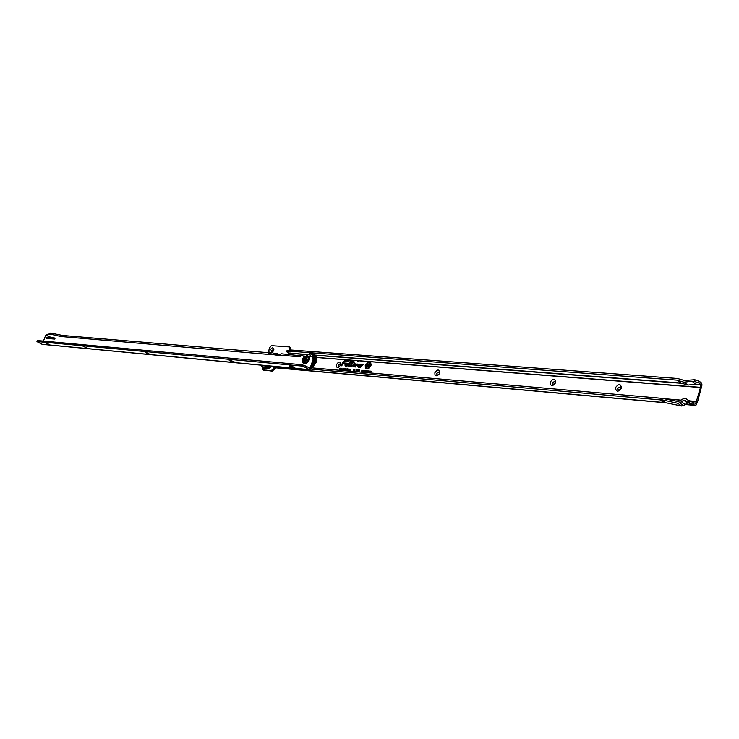 <?xml version="1.0" encoding="UTF-8"?>
<svg xmlns="http://www.w3.org/2000/svg" width="739" height="739" viewBox="0 0 739 739"><rect width="100%" height="100%" fill="white"/><g stroke="black" fill="none" stroke-linecap="round" stroke-linejoin="round"><path stroke-width="1.11" d="M357.731 361.583L358.239 361.556L357.731 361.583M365.685 365.066L365.907 367.985C367.652 369.167 369.232 368.336 370.664 365.463L369.482 361.962L365.685 365.066M366.036 368.124L369.334 368.022M316.551 357.5L368.687 361.574L365.251 365.435L365.38 367.948L366.71 368.992L370.987 365.491L370.738 362.202L370.1 361.685L700.461 387.532L700.923 384.539L698.78 382.978L694.632 381.49L691.935 381.25L695.926 384.151L687.926 385.074L680.841 382.996L676.832 380.123L683.917 382.192L691.935 381.25M365.5 365.805L366.867 369.02M350.739 365.482L351.552 366.285L350.988 365.389L352.586 362.443L353.805 362.544L352.734 362.184L353.066 361.565L351.293 362.073L352.392 362.424L350.739 365.482M350.896 366.202L351.699 366.498M350.489 365.463L350.849 366.572L351.625 366.646L352.133 365.713L351.201 365.491L352.669 362.803L353.879 362.895L354.397 361.962L352.789 361.186L352.448 361.814L351.21 361.713L350.702 362.646L351.94 362.747L350.489 365.463M350.72 365.981L351.025 366.59M348.669 365.777L350.628 361.371L348.3 365.288L348.586 366.036L349.473 365.842L348.669 365.777M348.854 365.787L351.071 361.057L350.351 361.002L348.051 365.26L348.466 366.378L349.418 366.461L349.926 365.528L348.9 365.556M348.457 365.999L349.492 366.322M348.281 365.787L348.586 366.387M345.538 365.519L345.991 363.477L345.215 365.657L346.905 365.897L348.134 363.653L346.84 365.62L345.538 365.519M345.325 365.74L347.053 366.119M344.919 365.001L345.279 366.11L346.979 366.258L348.577 363.339L347.857 363.274L346.767 365.269L345.649 365.177L346.637 363.182L345.917 363.117L344.919 365.001M345.141 365.528L345.446 366.128M346.924 365.482L345.769 365.297M621.527 388.141C618.21 392.344 616.187 392.178 615.458 387.633C618.765 383.43 620.788 383.596 621.527 388.141M617.527 388.298L618.016 390.192L621.102 388.594L620.612 386.7L617.527 388.298M555.673 382.691C552.532 386.719 550.684 386.571 550.112 382.239C553.234 378.211 555.091 378.359 555.673 382.691M552.088 382.867L552.541 384.705L555.359 383.135L554.906 381.296L552.088 382.867M439.603 373.103L438.8 374.571C436.001 376.687 434.698 376.068 434.883 372.715C437.7 369.001 439.271 369.13 439.603 373.103M437.146 375.07L436.804 373.361L439.123 371.819L436.684 373.287L437.063 375.024L438.707 374.682M340.559 364.918L339.201 366.913C336.993 368.05 336.097 367.274 336.513 364.576C338.721 361.316 340.125 361.214 340.725 364.281L340.559 364.918M340.67 364.539L340.245 363.69L338.166 365.112L338.471 366.738L339.441 366.692M273.652 350.526L272.137 352.595C270.271 353.408 269.569 352.623 270.031 350.258C271.878 347.321 273.162 347.071 273.864 349.519L273.652 350.526M273.818 349.916L273.467 349.39L271.592 350.757L271.841 352.291L272.488 352.318M618.118 390.257L617.647 388.372L620.631 386.719M552.624 384.76L552.199 382.941L554.934 381.324M338.545 366.784L338.286 365.186L340.291 363.717M271.906 352.327L271.703 350.822L273.513 349.418M362.138 372.244L363.043 370.479L362.747 372.299M365.583 372.539L366.489 370.775L366.23 372.576M686.189 398.783L688.6 400.649L695.741 403.549L700.461 387.532M289.051 350.545L289.392 346.933L271.361 345.649L269.735 347.718L267.989 352.669M262.382 367.292L263.195 369.916L271.287 370.655L274.354 367.597L272.137 366.221L269.338 368.05M339.293 370.257L339.986 368.207L340.938 368.29L340.125 368.641L340.411 369.555L339.57 370.276M340.319 370.35L341.021 368.299L341.908 369.038L341.51 370.451L340.984 369.629L340.605 370.368M341.963 370.488L343.145 368.456L342.453 370.248L342.878 370.572M343.09 370.59L344.069 368.53L343.635 370.636M343.995 370.664L344.688 370.082L344.134 369.823L344.679 368.641L345.39 368.696L344.365 370.47M345.187 370.766L345.399 369.223L346.185 368.715L345.473 370.793M346.425 370.876L346.462 370.174L347.21 370.424L346.757 369.417L347.469 368.826L347.154 370.941M347.626 370.978L348.706 368.927L349.011 369.731L348.568 369.343L347.986 370.008L348.069 370.766L348.799 370.396L348.328 371.043M348.863 371.089L349.953 369.029L350.249 369.842L349.806 369.445L349.224 370.119L349.178 370.812L350.037 370.498L349.575 371.154M352.956 371.449L353.639 369.426L354.138 369.472L353.935 370.498L354.434 369.491L354.932 369.537L354.249 371.56M355.376 371.652L356.66 369.712L355.625 371.68M356.013 371.708L357.02 369.768L356.521 371.754M356.826 371.782L357.833 369.842L357.38 371.791M357.648 371.856L358.655 369.906L358.156 371.902M358.47 371.92L359.477 369.98L359.015 371.929M361.02 372.151L361.944 370.387L362.202 371.052L361.297 371.301L361.279 371.939L362.008 371.652L361.639 372.179M363.089 372.327L363.68 370.553L363.8 371.948L364.539 370.627L364.216 372.428M363.994 372.401L364.327 371.412L363.773 372.382M363.523 372.364L363.662 371.301L363.311 372.345M364.345 372.438L364.946 370.664L365.657 371.311L364.576 372.456M366.535 372.622L367.348 370.867L367.422 372.142L368.059 370.932L367.468 372.705M367.2 372.687L367.135 371.532L366.766 372.65M367.634 372.724L368.225 370.95L369.103 371.024L367.93 372.53L368.53 372.798M368.641 372.807L369.463 371.052L369.537 372.327L370.174 371.117L369.574 372.89M369.315 372.872L369.251 371.708L368.872 372.825M370.017 372.927L370.257 371.117L371.209 371.2L370.248 372.946M354.877 365.26L356.198 363.957L354.387 363.81C352.679 364.623 352.309 365.611 353.297 366.775L355.514 366.969L356.567 365.038L357.574 365.038L358.092 364.105L356.992 364.013L355.293 365.971L353.51 365.74L354.064 364.752L354.877 365.26M359.838 365.666L361.159 364.355L359.33 364.207C357.611 365.02 357.251 366.017 358.239 367.191L360.475 367.375L361.537 365.445L362.553 365.445L363.071 364.512L361.962 364.419L360.253 366.378L358.461 366.147L359.006 365.158L359.838 365.666M343.127 361.861L341.002 365.759L341.714 365.814L342.794 363.837L344.928 364.013L345.436 363.08L343.302 362.914L344.614 361.51L347.755 361.759L348.254 360.835L344.937 360.567L343.33 361.971M353.408 371.486L353.528 370.839L353.316 371.477M353.889 371.523L354.11 370.876L353.787 371.514M341.187 370.424L341.298 369.685M274.391 367.717L664.139 402.644L659.844 399.854L310.823 369.103M290.492 351.838L290.418 351.247L676.832 380.123M290.455 351.93L286.64 351.746L288.653 353.066L288.118 354.351M290.418 351.247L290.861 349.99L677.451 378.47L684.397 380.483L694.651 379.735L694.17 381.416M694.651 379.735L699.251 381.296L701.403 382.857L702.032 385.121L700.997 385.13M286.64 351.736L287.074 350.498L290.621 350.656M691.63 405.064L685.293 404.492L681.358 401.748L679.594 402.875L683.529 405.619L681.644 406.025L665.95 402.81M689.016 400.686L688.536 402.385L695.085 405.314L696.424 404.796L695.427 403.522M695.085 405.314L691.658 405.064L687.732 402.312L688.536 402.385M688.73 403.014L687.76 402.931L688.397 402.783M311.322 367.819L662.227 398.358L678.347 401.619L683.067 398.857L686.18 398.774M685.173 404.427L681.358 401.748L683.704 400.242L687.621 403.004L683.529 405.619M681.644 406.025L677.718 403.282L660.343 399.466L659.844 399.854M677.718 403.282L679.594 402.875M687.732 402.312L685.035 400.205L683.704 400.242M660.601 399.919L664.435 402.57M661.673 400.011L665.506 402.663M695.879 402.607L696.572 403.854L697.468 402.145L701.967 385.121M273.836 368.456L274.769 368.964L275.823 367.837M274.816 368.844L272.22 371.163L262.816 369.805M289.392 346.933L290.316 347.45L290.131 350.619M274.345 367.56L663.677 402.496M696.424 404.796L696.083 402.977M275.739 368.096L275.167 367.782M439.502 373.371L439.086 371.791M368.687 361.574L370.1 361.685M683.917 382.192L687.926 385.074M348.152 361.029L344.439 360.955M345.335 363.283L343.302 362.914M344.429 361.528L347.829 361.62M342.896 363.847L345.011 363.874M348.069 361.186L344.817 360.909L343.339 361.962L341.787 365.676M345.242 363.431L342.859 363.228L343.496 362.045L344.734 361.168L347.672 361.408M342.97 363.708L344.854 363.653M341.815 365.62L342.72 363.477M346.526 363.376L345.917 363.117M350.96 361.251L350.351 361.002M349.815 365.722L348.993 365.657M360.41 366.599L358.572 366.23M362.96 364.706L361.713 364.77M360.965 364.549L358.942 364.586M357.916 366.368L358.406 367.209M362.867 364.863L361.149 365.251L360.336 366.738L358.48 366.581L359.126 364.817L359.976 364.881L359.967 365.528M358.932 365.158L359.782 365.075M358.655 366.599L358.415 366.064M361.694 365.38L362.627 365.306M358.156 366.756L360.558 367.237M360.013 365.482L360.493 364.65L359.219 364.549L358.046 366.646L360.401 367.015L361.316 365.334L362.618 364.826M355.45 366.193L353.621 365.823M357.981 364.309L356.743 364.373M356.004 364.142L353.999 364.179M352.974 365.962L353.454 366.793M357.898 364.466L356.18 364.844L355.376 366.332L353.528 366.174L354.175 364.41L355.025 364.484L355.016 365.121M353.99 364.761L354.831 364.669M353.713 366.193L353.473 365.666M356.734 364.974L357.658 364.9M353.214 366.341L355.588 366.821M355.062 365.075L355.533 364.253L354.267 364.151L353.103 366.239L355.431 366.609L356.346 364.927L357.639 364.419M354.286 362.165L353.177 361.87M352.032 365.907L351.348 365.759M352.605 362.036L351.394 362.082M352.771 362.812L353.963 362.766M351.154 362.332L352.281 362.627M370.784 362.267L367.311 362.683M371.154 364.9L369.602 361.99M367.883 366.387L367.486 365.463L368.364 365.703L367.8 364.743L368.613 364.151L368.789 365.74L367.883 366.387M369.094 366.461L369.408 364.244L370.562 364.336L369.657 364.789L370.193 365.149L369.094 366.461M366.211 366.221L366.526 364.013L367.061 365.168L367.846 364.115L367.117 366.295L366.572 365.158L366.211 366.221M366.572 365.158L367.006 366.285M367.061 365.168L367.699 364.318M366.138 366.221L366.803 364.244M369.555 365.094L370.119 365.352M369.408 364.244L370.488 364.539M369.01 366.452L369.676 364.475M367.957 366.387L367.883 365.694M367.8 364.743L368.816 364.382M368.068 365.879L368.659 365.851M339.977 369.094L340.485 369.343M339.986 368.207L340.873 368.493M348.448 369.352L348.919 369.149M349.686 369.463L350.157 369.26M347.524 370.35L347.219 369.833M345.399 369.223L346.037 369.149M341.215 368.733L341.954 368.595M340.993 369.214L341.529 368.761L340.993 369.214L341.667 369.445M344.679 368.641L345.325 368.9M344.069 368.53L343.663 370.608M343.441 370.387L344.115 369.786M343.866 369.666L343.94 368.918M353.528 370.839L353.999 370.073L353.732 371.514M354.11 370.876L354.711 370.128L354.221 371.551M354.157 370.812L354.692 369.722M353.935 370.498L354.018 371.052M353.297 371.477L353.907 369.657M366.83 371.311L365.814 371.735L366.165 372.576L366.71 371.865M362.72 372.271L362.941 370.802L362.378 371.44L362.775 372.271M370.257 371.117L371.144 371.375M369.592 372.844L369.565 372.382M367.93 372.53L368.539 372.752M368.198 371.726L368.761 371.948M368.225 370.95L369.047 371.19M365.158 371.015L365.703 370.913M364.881 371.532L365.399 371.043L364.881 371.532L365.399 371.745M363.8 371.172L363.68 370.553M263.823 365.426L264.451 365.491M262.641 367.449L263.361 367.911C265.153 368.872 267.148 368.216 269.365 365.953M263.758 368.234L263.943 368.345C265.828 369.195 267.878 368.419 270.086 366.027M269.449 365.962C267.278 368.216 265.292 368.927 263.472 368.096L262.779 367.542M45.328 342.822L49.393 344.503L45.328 342.822M83.091 346.342L87.276 348.069L83.091 346.342M145.722 352.17L149.611 354.166C147.079 353.575 145.648 352.919 145.297 352.198L145.722 352.17M229.598 359.985L234.208 361.87L233.589 362.11C230.845 361.5 229.33 360.798 229.053 360.022L229.598 359.985M290.076 365.62L294.843 367.551L294.122 367.846C291.203 367.209 289.642 366.479 289.42 365.657L290.076 365.62M309.114 356.577L305.983 356.309C303.35 359.283 303.138 361.426 305.346 362.738C308.32 361.888 309.576 359.828 309.114 356.577L312.699 356.761L313.151 359.339L314.093 359.875L313.604 357.279M54.954 338.591L54.889 338.065L48.894 336.707L46.825 337.381L46.474 338.351L54.474 339.072L54.954 338.591M300.256 356.66L301.327 355.699L305.983 356.309M55.019 338.323L49.762 337.132L47.259 338.434M49.707 333.991L50.612 333.03L46.585 335.275L49.707 333.991L60.986 336.504L62.695 335.46M268.996 354.443L269.8 352.817L268.266 353.538L268.202 354.351L271.73 354.683L273.753 353.15L276.876 353.418M268.83 352.734L269.578 352.808M273.716 353.159L277.467 353.473L276.294 355.071M277.107 353.427L275.564 354.157L275.61 355.006L279.083 355.302L281.069 353.769M282.649 353.898L281.116 353.778M301.974 355.755L301.189 355.45L300.468 356.272M276.58 354.803L276.275 353.538M47.786 334.194L45.735 335.21L43.425 341.085M269.282 354.184L268.978 352.928M309.659 369.786L42.28 344.365L36.95 341.621L37.375 340.531L302.066 364.743L305.327 365.934L304.874 367.228L309.659 369.786L311.008 368.706L314.093 359.875M36.978 341.538L301.614 366.036L302.066 364.743M304.874 367.228L301.614 366.036M305.327 365.934L310.066 368.179L313.151 359.339M275.878 355.034L272.155 354.471M268.571 354.406L60.986 336.504M276.312 355.034L275.564 354.157M301.17 355.81L281.106 353.769M269.014 354.415L268.266 353.538M271.647 354.674L272.34 354.203M275.065 353.26L275.749 353.316M276.34 353.362L275.767 353.316M278.603 355.265L277.254 353.75L279.554 355.025M271.065 354.618L269.892 353.214M50.612 333.03L62.612 335.441M310.472 355.69L309.872 356.106L310.472 355.69M313.318 354.304L313.41 354.351C315.396 355.616 315.858 357.981 314.814 361.454L311.969 365.962M309.9 356.124L310.408 355.219M311.59 367.052L315.359 361.722C316.384 358.341 315.978 355.976 314.112 354.628L313.826 354.471M312.652 353.99L313.65 354.36C315.507 355.708 315.913 358.073 314.888 361.463L311.923 366.101M304.542 358.969L305.013 361.667L308.366 359.293L307.895 356.604L304.542 358.969M307.101 359.08L305.789 360.235L305.346 358.932L306.657 357.768L307.101 359.08M305.105 361.713L308.505 359.376L307.951 356.632M271.97 366.202L269.67 367.819M696.544 401.489L690.355 400.944M681.072 400.141L663.456 398.607M288.653 353.066L307.951 354.535M314.675 355.053L680.887 383.014M695.87 384.151L700.923 384.539M697.191 402.82L696.507 401.573L690.882 401.083M680.952 400.215L664.232 398.764M688.997 402.459L689.478 400.769M693.154 403.947L693.635 402.256M695.113 379.809L694.632 381.49M287.416 350.425L286.981 351.672M699.251 381.296L698.78 382.978M694.595 384.298L702.041 384.788M701.607 385.546L700.572 385.546M316.523 357.417L701.514 387.421M288.164 353.205L307.701 354.702M314.879 355.256L682.005 383.338M290.464 349.686L289.531 349.168M272.22 371.163L271.287 370.655M264.128 370.415L263.195 369.916M271.37 366.147C269.292 368.632 267.176 369.491 265.024 368.743C266.945 369.454 268.968 368.576 271.102 366.119M261.043 365.168L262.548 367.394L263.943 367.846L266.022 367.375L268.137 365.842M261.366 365.195C262.484 367.366 264.331 367.542 266.89 365.722M306.038 356.318C303.396 359.256 303.175 361.389 305.364 362.71C308.339 361.842 309.576 359.801 309.087 356.577M305.059 356.087C302.445 359.57 302.371 361.934 304.828 363.182C307.997 362.433 309.539 360.189 309.447 356.457M309.937 356.42C309.696 360.66 307.849 363.126 304.413 363.81C301.669 362.572 301.614 359.948 304.246 355.939M47.693 337.815L46.825 337.381M279.499 355.099L300.173 356.863M45.735 335.21L46.585 335.275M302.75 364.927L302.297 366.221M309.262 369.657L41.911 344.263M310.066 368.179L309.225 368.105M49.162 337.206L48.294 336.781M49.762 337.132L48.894 336.707M314.943 355.293L315.045 355.357C316.726 356.734 317.068 359.015 316.098 362.193L311.729 367.856M313.41 354.351L312.532 353.935C314.5 355.182 314.962 357.528 313.927 360.974L313.022 362.951M306.149 356.327C309.918 353.002 312.366 353.297 313.493 357.214M685.229 404.538L695.454 405.452M62.519 335.432L269.8 352.817M312.699 356.761L313.641 357.297M269.901 353.205L272.044 354.387M314.842 355.228L315.045 355.357C316.865 356.891 317.271 359.228 316.264 362.359L311.997 367.883M312.532 353.935C310.325 353.094 308.135 353.879 305.955 356.3M314.112 354.628L313.65 354.36"/></g></svg>
